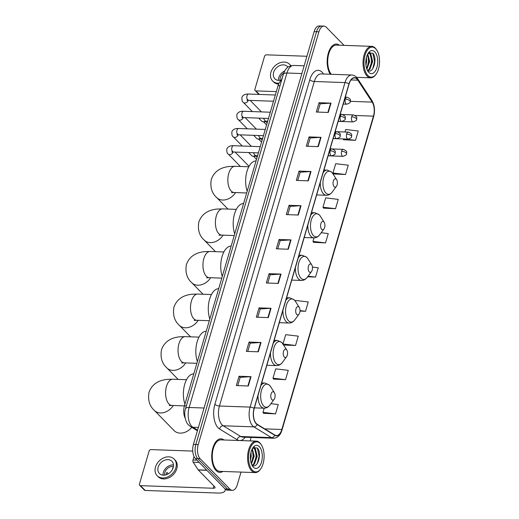 <?xml version="1.0" encoding="UTF-8"?>
<svg xmlns="http://www.w3.org/2000/svg" width="519" height="519" viewBox="0 0 519 519"><rect width="100%" height="100%" fill="white"/><g stroke="black" fill="none" stroke-linecap="round" stroke-linejoin="round"><path stroke-width="0.78" d="M185.16 418.126A10.497 5.424 -88 0 1 184.44 405.813L278.061 85.654A10.497 5.424 -88 0 1 281.57 80.348M344.026 45.374L326.341 27.286A10.497 5.424 92 0 0 323.992 26.119L319.198 25.95A10.497 5.424 92 0 0 314.131 31.633L193.418 444.433A10.497 5.424 92 0 0 195.391 458.562L225.129 488.982A10.497 5.424 92 0 0 227.484 490.144L229.878 490.234A10.497 5.424 92 0 1 227.523 489.067A10.497 5.424 92 0 0 229.878 490.234L232.272 490.319A10.497 5.424 92 0 0 237.345 484.636L241.011 472.089M323.992 26.119A10.497 5.424 92 0 0 318.919 31.802L198.213 444.601A10.497 5.424 92 0 0 200.178 458.731L197.784 458.647L227.523 489.067L197.784 458.647A10.497 5.424 92 0 1 195.812 444.517A10.497 5.424 92 0 0 197.784 458.647L195.391 458.562M318.919 31.802L316.525 31.717L195.812 444.517L316.525 31.717A10.497 5.424 92 0 1 321.592 26.034A10.497 5.424 92 0 0 316.525 31.717L314.131 31.633M216.047 470.525A16.79 8.674 92 0 0 219.816 472.381A16.79 8.674 92 0 0 222.865 471.44A16.79 8.674 92 0 1 219.816 472.381A16.79 8.674 92 0 1 216.047 470.525A16.79 8.674 92 0 1 212.102 451.498A16.79 8.674 92 0 1 221.01 438.821A16.79 8.674 92 0 0 212.102 451.498A16.79 8.674 92 0 0 216.047 470.525M256.315 423.562A11.197 5.78 -88 0 1 254.213 408.485L349.105 83.968A11.197 5.78 -88 0 1 354.516 77.908A11.197 5.78 -88 0 1 357.851 80.186L372.181 102.113A11.197 5.78 -88 0 1 373.459 116.139L281.83 429.479A11.197 5.78 -88 0 1 276.426 435.538A11.197 5.78 -88 0 1 274.83 435.039L257.229 424.295A11.197 5.78 -88 0 1 256.315 423.562M256.237 423.809A11.476 5.93 92 0 0 257.177 424.568L274.778 435.305A11.476 5.93 92 0 0 281.953 429.609L373.583 116.269A11.476 5.93 92 0 0 372.279 101.886L357.948 79.965A11.476 5.93 92 0 0 348.982 83.844L254.089 408.362A11.476 5.93 92 0 0 256.237 423.809M317.764 112.085L320.184 103.813L330.622 103.138A2.796 1.057 16.3 0 1 331.018 103.132L319.042 102.704L316.318 112.033L328.293 112.461L331.018 103.132M320.171 103.858L319.042 102.704M307.767 146.274L310.187 138.002L320.625 137.327A2.796 1.057 16.3 0 1 321.021 137.327L309.045 136.899L306.32 146.222L318.296 146.65L321.021 137.327M310.174 138.054L309.045 136.899M297.77 180.469L300.19 172.198L310.622 171.523A2.796 1.057 16.3 0 1 311.024 171.517L299.048 171.088L296.323 180.417L308.292 180.846L311.024 171.517M300.177 172.243L299.048 171.088M287.773 214.658L290.186 206.387L300.624 205.712A2.796 1.057 16.3 0 1 301.02 205.712L289.051 205.284L286.319 214.607L298.295 215.035L301.02 205.712M290.173 206.439L289.051 205.284M237.78 385.623L240.193 377.352L250.632 376.677A2.796 1.057 16.3 0 1 251.027 376.671L239.058 376.249L236.327 385.572L248.303 386L251.027 376.671M240.18 377.397L239.058 376.249M247.777 351.434L250.197 343.163L260.629 342.488A2.796 1.057 16.3 0 1 261.031 342.482L249.055 342.053L246.33 351.382L258.3 351.804L261.031 342.482M250.184 343.208L249.055 342.053M257.774 317.239L260.194 308.967L270.633 308.292A2.796 1.057 16.3 0 1 271.028 308.286L259.052 307.864L256.328 317.187L268.297 317.615L271.028 308.286M260.181 309.013L259.052 307.864M267.772 283.043L270.191 274.778L280.63 274.103A2.796 1.057 16.3 0 1 281.026 274.097L269.05 273.669L266.325 282.991L278.301 283.419L281.026 274.097M270.178 274.823L269.05 273.669M277.769 248.854L280.189 240.582L290.627 239.908A2.796 1.057 16.3 0 1 291.023 239.901L279.053 239.48L276.322 248.802L288.298 249.23L291.023 239.901M280.176 240.628L279.053 239.48M223.987 439.976A16.79 8.674 92 0 0 221.01 438.821A16.79 8.674 92 0 1 223.987 439.976M339.426 45.211A16.79 8.674 92 0 0 336.448 44.057A16.79 8.674 92 0 0 327.787 55.364A16.79 8.674 92 0 0 330.285 74.243A16.79 8.674 92 0 1 327.787 55.364A16.79 8.674 92 0 1 336.448 44.057A16.79 8.674 92 0 1 339.426 45.211M200.178 458.731L229.917 489.151A10.497 5.424 92 0 0 232.272 490.319M250.126 440.91L251.144 437.439M323.59 208.151L335.534 208.703L338.258 199.38L325.698 197.882L322.974 207.211L323.674 208.281M333.594 173.962L345.531 174.514L348.255 165.185L335.702 163.693L332.971 173.015L333.672 174.092M343.591 139.767L355.528 140.318L358.253 130.996L345.699 129.497L344.966 132.008M300.014 311.082L305.535 311.283L308.26 301.954L295.707 300.462L295.441 301.364M283.685 345.051L295.538 345.472L298.263 336.15L285.703 334.658L282.991 343.948M273.597 379.117L285.541 379.668L288.266 370.339L275.706 368.847L272.981 378.176L273.682 379.246M263.6 413.312L275.537 413.857L278.268 404.535L270.931 403.659M313.593 242.347L325.53 242.898L328.261 233.569L321.183 232.726M307.631 276.809L315.533 277.088L318.257 267.765L312.432 267.071M315.533 277.088L308.072 276.199M305.535 311.283L300.027 310.628M295.538 345.472L283.011 343.987A11.567 5.975 92 0 0 282.102 342.825A11.567 5.975 92 0 0 273.922 347.808A11.567 5.975 92 0 0 276.089 363.384A11.567 5.975 92 0 0 282.375 362.457C280.773 364.585 278.826 365.636 276.53 365.616A12.592 6.507 92 0 1 273.708 364.221A12.592 6.507 92 0 1 270.477 352.862M285.541 379.668L272.981 378.176M264.197 408.206L262.984 412.365L263.684 413.435M275.537 413.857L262.984 412.365M314.008 237.864L312.976 241.4L313.677 242.477M325.53 242.898L312.976 241.4M335.534 208.703L322.974 207.211M345.531 174.514L332.971 173.015M343.046 138.943L343.675 139.896M355.528 140.318L344.331 138.988M194.028 456.525L193.003 460.035L196.973 460.178M224.87 488.716A13.994 5.287 16.3 0 1 225.11 490.572A13.994 5.287 16.3 0 1 217.941 493.05L145.203 490.461A1.752 1.343 135.6 0 1 144.405 490.131L139.708 485.323A1.752 1.343 -44.4 0 0 140.506 485.654L213.244 488.249A3.497 1.323 -163.7 0 0 215.041 487.626A3.497 1.323 -163.7 0 0 214.678 486.751L198.31 470.006A1.752 0.902 -88 0 1 198.18 469.844L193.198 462.228A1.752 0.902 -88 0 1 193.003 460.035M192.731 451.082L151.048 449.597A1.752 1.343 -44.4 0 0 149.096 451.102L139.462 484.052A1.752 1.343 -44.4 0 0 139.708 485.323M158.191 467.139A8.745 6.721 -44.4 0 0 159.417 473.523A8.745 6.721 -44.4 0 0 167.034 474.457A8.745 6.721 -44.4 0 0 173.158 467.677A8.745 6.721 -44.4 0 0 171.925 461.294A8.745 6.721 -44.4 0 0 164.315 460.359A8.745 6.721 -44.4 0 0 158.191 467.139M173.476 464.946A8.745 6.721 -44.4 0 0 163.355 472.426A8.745 6.721 -44.4 0 0 163.031 475.157M173.404 466.555A6.994 5.378 -44.4 0 0 164.854 472.478A6.994 5.378 -44.4 0 0 164.64 475.119M166.061 474.814A6.994 5.378 135.6 0 1 166.262 473.918A6.994 5.378 135.6 0 1 166.904 472.374L168.305 473.808M157.166 475.722L158.107 476.682A11.892 9.141 -44.4 0 0 168.461 477.96A11.892 9.141 -44.4 0 0 176.791 468.735A11.892 9.141 -44.4 0 0 175.117 460.055L174.176 459.094A11.892 9.141 -44.4 0 0 163.822 457.816A11.892 9.141 -44.4 0 0 155.492 467.048A11.892 9.141 -44.4 0 0 157.166 475.722A11.892 9.141 -44.4 0 0 167.52 477A11.892 9.141 -44.4 0 0 175.85 467.768A11.892 9.141 -44.4 0 0 174.176 459.094M172.892 468.449L172.509 468.06A6.994 5.378 135.6 0 1 173.067 467.963M260.24 443.518A15.045 7.772 92 0 0 249.6 449.999A15.045 7.772 92 0 0 252.429 470.246A15.045 7.772 92 0 0 260.59 469.04A15.045 7.772 92 0 0 261.446 445.062A15.045 7.772 92 0 0 260.24 443.518M261.446 445.062L261.083 444.491A15.745 8.129 92 0 0 259.824 442.876A15.745 8.129 92 0 0 256.295 441.131A15.745 8.129 92 0 0 247.946 453.016A15.745 8.129 92 0 0 251.644 470.85A15.745 8.129 92 0 0 255.173 472.595A15.745 8.129 92 0 0 260.188 469.585L260.59 469.04M256.295 441.131L220.971 439.872A15.745 8.129 92 0 0 212.621 451.757A15.745 8.129 92 0 0 216.319 469.591A15.745 8.129 92 0 0 219.855 471.336L255.173 472.595M250.975 452.321L251.215 456.123L250.515 460.055M250.489 455.072L250.359 457.291M252.318 448.74L254.206 456.227L251.443 463.973M252.039 449.298L253.46 456.201L251.215 463.311M252.526 448.371L253.707 448.04L255.445 449L257.203 456.331L254.433 464.083L252.604 465.322M253.33 448.059L254.699 448.974L256.451 456.305L253.681 464.057L252.286 465.121M253.337 467.139A11.541 5.962 92 0 0 261.498 462.163A11.541 5.962 92 0 0 259.331 446.625A11.541 5.962 92 0 0 253.09 447.521A11.541 5.962 92 0 0 252.435 465.991A11.541 5.962 92 0 0 253.337 467.139M251.65 464.57C257.216 470.824 262.556 453.139 257.437 448.079L253.227 447.579M257.392 448.027L259.117 456.279L257.281 463.616M253.817 447.17L254.634 448.312M255.348 449.934L256.127 456.169L254.673 462.708M252.357 449.824L253.129 456.065L251.676 462.604M254.063 447.047L255.251 448.792M274.045 392.182A4.197 2.167 92 0 0 271.074 393.992A4.197 2.167 92 0 0 271.859 399.643A4.197 2.167 92 0 0 274.142 399.306A4.197 2.167 92 0 0 274.376 392.617A4.197 2.167 92 0 0 274.045 392.182M193.788 373.849A19.242 9.939 92 0 0 184.719 384.274A19.242 9.939 92 0 0 184.92 404.184M173.294 405.495A13.118 10.082 135.6 0 1 154.422 410.471L174.144 430.647A13.118 10.082 -44.4 0 0 191.803 427.338M286.494 349.598A4.197 2.167 92 0 0 283.53 351.408A4.197 2.167 92 0 0 284.315 357.059A4.197 2.167 92 0 0 286.592 356.722A4.197 2.167 92 0 0 286.832 350.033A4.197 2.167 92 0 0 286.494 349.598M206.244 331.265A19.242 9.939 92 0 0 197.168 341.69A19.242 9.939 92 0 0 197.369 361.6M298.95 307.014A4.197 2.167 92 0 0 295.979 308.824A4.197 2.167 92 0 0 296.764 314.475A4.197 2.167 92 0 0 299.048 314.138A4.197 2.167 92 0 0 299.281 307.443A4.197 2.167 92 0 0 298.95 307.014M218.694 288.681A19.242 9.939 92 0 0 209.624 299.1A19.242 9.939 92 0 0 209.825 319.01M311.4 264.431A4.197 2.167 92 0 0 308.435 266.241A4.197 2.167 92 0 0 309.22 271.891A4.197 2.167 92 0 0 311.497 271.554A4.197 2.167 92 0 0 311.737 264.859A4.197 2.167 92 0 0 311.4 264.431M231.15 246.09A19.242 9.939 92 0 0 222.074 256.516A19.242 9.939 92 0 0 222.275 276.426M323.856 221.847A4.197 2.167 92 0 0 320.885 223.65A4.197 2.167 92 0 0 321.67 229.301A4.197 2.167 92 0 0 323.953 228.963A4.197 2.167 92 0 0 324.187 222.275A4.197 2.167 92 0 0 323.856 221.847M243.599 203.506A19.242 9.939 92 0 0 234.53 213.932A19.242 9.939 92 0 0 234.731 233.842M336.306 179.256A4.197 2.167 92 0 0 333.341 181.066A4.197 2.167 92 0 0 334.126 186.717A4.197 2.167 92 0 0 336.403 186.379A4.197 2.167 92 0 0 336.643 179.691A4.197 2.167 92 0 0 336.306 179.256M256.055 160.922A19.242 9.939 92 0 0 246.979 171.348A19.242 9.939 92 0 0 247.18 191.258M255.225 155.46A3.146 2.42 135.6 0 1 253.077 156.219A3.146 2.42 135.6 0 1 252.792 156.193A3.146 2.42 135.6 0 1 251.644 155.622L248.64 152.554M255.692 155.934A2.271 1.745 135.6 0 1 254.239 156.401A2.271 1.745 135.6 0 1 254.038 156.381A2.271 1.745 135.6 0 1 253.823 156.336M260.266 138.242A3.146 2.42 135.6 0 1 258.112 139.001A3.146 2.42 135.6 0 1 257.826 138.975A3.146 2.42 135.6 0 1 256.678 138.404L253.674 135.329M260.726 138.716A2.271 1.745 135.6 0 1 259.279 139.183A2.271 1.745 135.6 0 1 259.072 139.163A2.271 1.745 135.6 0 1 258.858 139.118M265.3 121.018A3.146 2.42 135.6 0 1 263.146 121.777A3.146 2.42 135.6 0 1 262.861 121.751A3.146 2.42 135.6 0 1 261.712 121.18L258.709 118.111M265.76 121.491A2.271 1.745 135.6 0 1 264.314 121.965A2.271 1.745 135.6 0 1 264.106 121.946A2.271 1.745 135.6 0 1 263.899 121.894M306.924 56.273L266.487 54.832A1.752 1.343 -44.4 0 0 264.534 56.331L254.9 89.281A1.752 1.343 -44.4 0 0 255.147 90.559A1.752 1.343 -44.4 0 0 255.945 90.89L276.322 91.61M287.948 67.243A8.745 6.721 -44.4 0 0 287.364 66.529A8.745 6.721 -44.4 0 0 279.754 65.589A8.745 6.721 -44.4 0 0 273.63 72.375A8.745 6.721 -44.4 0 0 274.856 78.752A8.745 6.721 -44.4 0 0 281.674 79.991M284.723 70.96A8.745 6.721 -44.4 0 0 278.794 77.655A8.745 6.721 -44.4 0 0 278.469 80.387M283.744 73.075A6.994 5.378 -44.4 0 0 280.292 77.707A6.994 5.378 -44.4 0 0 280.078 80.354M281.499 80.043A6.994 5.378 135.6 0 1 281.7 79.154A6.994 5.378 135.6 0 1 282.342 77.603L282.368 77.629M290.984 65.764A11.892 9.141 -44.4 0 0 290.556 65.284L289.615 64.324A11.892 9.141 -44.4 0 0 279.261 63.052A11.892 9.141 -44.4 0 0 270.931 72.277A11.892 9.141 -44.4 0 0 272.605 80.951A11.892 9.141 -44.4 0 0 279.034 83.196M290.744 65.835A11.892 9.141 -44.4 0 0 289.615 64.324M272.605 80.951L273.545 81.918A11.892 9.141 -44.4 0 0 278.593 84.149M375.678 48.747A15.045 7.772 92 0 0 365.039 55.228A15.045 7.772 92 0 0 367.867 75.482A15.045 7.772 92 0 0 376.028 74.269A15.045 7.772 92 0 0 376.885 50.291A15.045 7.772 92 0 0 375.678 48.747M376.885 50.291L376.522 49.72A15.745 8.129 92 0 0 375.263 48.105A15.745 8.129 92 0 0 371.734 46.36A15.745 8.129 92 0 0 363.384 58.245A15.745 8.129 92 0 0 367.082 76.079A15.745 8.129 92 0 0 370.611 77.824A15.745 8.129 92 0 0 375.626 74.814L376.028 74.269M371.734 46.36L336.409 45.101A15.745 8.129 92 0 0 328.151 56.448A15.745 8.129 92 0 0 331.271 74.275M366.414 57.551L366.654 61.352L365.953 65.284M365.927 60.301L365.798 62.52M367.757 53.976L369.645 61.456L366.881 69.202M367.478 54.527L368.899 61.43L366.654 68.547M367.965 53.6L369.145 53.269L370.884 54.229L372.642 61.566L369.872 69.319L368.042 70.552M368.769 53.295L370.138 54.203L371.889 61.54L369.119 69.293L367.724 70.35M368.775 72.368A11.541 5.962 92 0 0 376.937 67.399A11.541 5.962 92 0 0 374.77 51.855A11.541 5.962 92 0 0 368.529 52.75A11.541 5.962 92 0 0 367.874 71.22A11.541 5.962 92 0 0 368.775 72.368M367.089 69.799C372.655 76.059 377.994 58.368 372.876 53.308L368.665 52.808M372.83 53.256L374.556 61.508L372.72 68.845M369.256 52.4L370.073 53.548M370.787 55.163L371.565 61.398L370.112 67.944M367.796 55.059L368.568 61.294L367.115 67.833M369.502 52.283L370.689 54.021M186.379 405.877L184.44 405.813M280.001 85.719L278.061 85.654M301.87 73.555L286.936 73.023A6.994 2.647 -163.7 0 0 283.348 74.262C284.646 70.844 285.826 68.793 286.903 68.119C287.597 66.854 289.862 65.958 293.696 65.439A13.994 7.227 92 0 0 286.936 73.023L189.13 407.486A13.994 7.227 92 0 0 191.758 426.326A13.994 7.227 92 0 0 192.899 427.247L198.388 427.442M204.071 408.018L189.13 407.486A6.994 2.647 -163.7 0 0 185.549 408.725L283.348 74.262M225.129 488.982L229.917 489.151M193.418 444.433L198.213 444.601M197.415 430.764L190.499 426.54A6.994 5.754 -58.6 0 0 192.899 427.247L197.603 430.121M245.221 437.232A17.49 9.037 -88 0 1 237.183 439.749L219.582 429.005A17.49 9.037 -88 0 1 214.872 404.307L309.772 79.79A3.497 1.323 -163.7 0 0 314.326 81.496L219.433 406.014A13.994 7.227 92 0 0 222.061 424.853A13.994 7.227 92 0 0 223.202 425.775L240.803 436.518A13.994 7.227 92 0 0 242.795 437.147L273.448 438.237A13.994 7.227 -88 0 1 271.456 437.608A3.497 2.874 -58.6 0 0 274.778 435.305M309.772 79.79A17.49 9.037 -88 0 1 322.143 72.251A17.49 9.037 -88 0 1 323.428 73.88L323.512 74.003M321.086 73.919A13.994 7.227 92 0 0 314.326 81.496L344.979 82.586A13.994 7.227 -88 0 1 351.739 75.008L321.086 73.919M237.183 439.749A3.497 2.874 121.4 0 1 240.803 436.518L271.456 437.608L253.856 426.865A13.994 7.227 -88 0 1 252.714 425.943A13.994 7.227 -88 0 1 250.087 407.104A3.497 1.323 16.3 0 1 254.089 408.362M257.177 424.568A3.497 2.874 -58.6 0 1 253.856 426.865L223.202 425.775A3.497 2.874 121.4 0 0 219.582 429.005M273.448 438.237C277.529 438.055 280.383 435.318 281.999 430.037A3.497 1.323 -163.7 0 0 281.953 429.609M373.583 116.269A3.497 1.323 16.3 0 1 373.628 116.697C375.185 110.638 374.647 105.292 372.006 100.654L357.675 78.726C356.125 76.397 354.146 75.151 351.739 75.008M372.279 101.886A3.497 2.42 -33.2 0 0 372.006 100.654M357.948 79.965A3.497 2.42 -33.2 0 0 357.675 78.726M348.982 83.844A3.497 1.323 -163.7 0 0 344.979 82.586L250.087 407.104L219.433 406.014A3.497 1.323 -163.7 0 1 214.872 404.307M373.459 116.139L355.178 115.49M372.181 102.113L350.312 101.335M357.851 80.186L351.026 79.945M281.83 429.479L264.716 428.869M290.627 239.908L287.909 249.217M280.63 274.103L277.905 283.406M270.633 308.292L267.908 317.602M260.629 342.488L257.911 351.791M250.632 376.677L247.913 385.987M300.624 205.712L297.906 215.022M310.622 171.523L307.903 180.826M320.625 137.327L317.9 146.637M330.622 103.138L327.898 112.441M213.912 485.972L213.244 488.249M206.88 470.311L198.31 470.006M140.506 485.654L145.203 490.461M198.18 469.844L206.718 470.149M199.186 462.442L193.198 462.228M169.226 405.586L171.906 405.443A13.118 6.773 -88 0 1 168.96 403.99A13.118 6.773 -88 0 1 166.502 386.331A13.118 6.773 -88 0 1 172.84 379.22L186.529 379.713M261.693 382.912L264.975 383.028L269.393 385.085L270.574 386.597A11.567 5.975 92 0 0 269.653 385.409A11.567 5.975 92 0 0 261.466 390.392A11.567 5.975 92 0 0 263.639 405.968A11.567 5.975 92 0 0 269.919 405.041C268.323 407.168 266.377 408.226 264.08 408.2A12.592 6.507 92 0 1 261.258 406.805A12.592 6.507 92 0 1 258.027 395.452M264.975 383.028A12.592 6.507 92 0 0 260.947 385.461M181.676 363.002L184.355 362.859A13.118 6.773 -88 0 1 181.416 361.406A13.118 6.773 -88 0 1 178.951 343.74A13.118 6.773 -88 0 1 185.289 336.636L198.978 337.123M185.744 362.904A13.118 10.082 135.6 0 1 166.871 367.887L178.14 379.415M274.142 340.328L277.431 340.445A12.592 6.507 92 0 0 273.396 342.877M194.132 320.418L196.811 320.275A13.118 6.773 -88 0 1 193.866 318.822A13.118 6.773 -88 0 1 191.407 301.156A13.118 6.773 -88 0 1 197.745 294.052L211.434 294.539M198.2 320.32A13.118 10.082 135.6 0 1 179.327 325.303L190.596 336.825M286.598 297.744L289.881 297.861L294.299 299.917L295.48 301.429A11.567 5.975 92 0 0 294.558 300.242A11.567 5.975 92 0 0 286.371 305.224A11.567 5.975 92 0 0 288.545 320.8A11.567 5.975 92 0 0 294.824 319.866C293.229 322.001 291.282 323.052 288.986 323.032A12.592 6.507 92 0 1 286.164 321.637A12.592 6.507 92 0 1 282.933 310.278M289.881 297.861A12.592 6.507 92 0 0 285.852 300.293M206.581 277.834L209.261 277.684A13.118 6.773 -88 0 1 206.322 276.231A13.118 6.773 -88 0 1 203.857 258.572A13.118 6.773 -88 0 1 210.195 251.468L223.884 251.955M210.649 277.736A13.118 10.082 135.6 0 1 191.777 282.712L203.046 294.241M299.048 255.153L302.337 255.27L306.748 257.333L307.936 258.838A11.567 5.975 92 0 0 307.008 257.651A11.567 5.975 92 0 0 298.827 262.64A11.567 5.975 92 0 0 300.994 278.216A11.567 5.975 92 0 0 307.28 277.282C305.678 279.417 303.732 280.468 301.435 280.442A12.592 6.507 92 0 1 298.613 279.047A12.592 6.507 92 0 1 295.382 267.694M302.337 255.27A12.592 6.507 92 0 0 298.302 257.709M219.037 235.243L221.717 235.101A13.118 6.773 -88 0 1 218.771 233.647A13.118 6.773 -88 0 1 216.313 215.988A13.118 6.773 -88 0 1 222.651 208.885L236.34 209.371M223.105 235.152A13.118 10.082 135.6 0 1 204.233 240.128L215.502 251.657M311.504 212.569L314.786 212.686L319.204 214.749L320.385 216.254A11.567 5.975 92 0 0 319.464 215.067A11.567 5.975 92 0 0 311.277 220.056A11.567 5.975 92 0 0 313.45 235.626A11.567 5.975 92 0 0 319.73 234.698C318.134 236.826 316.188 237.884 313.891 237.858A12.592 6.507 92 0 1 311.069 236.463A12.592 6.507 92 0 1 307.838 225.11M314.786 212.686A12.592 6.507 92 0 0 310.758 215.119M231.487 192.659L234.166 192.517A13.118 6.773 -88 0 1 231.227 191.063A13.118 6.773 -88 0 1 228.762 173.404A13.118 6.773 -88 0 1 235.101 166.294L248.789 166.787M235.561 192.568A13.118 10.082 135.6 0 1 216.683 197.544L227.951 209.073M323.953 169.985L327.242 170.102L331.654 172.159L332.841 173.67A11.567 5.975 92 0 0 331.913 172.483A11.567 5.975 92 0 0 323.733 177.466A11.567 5.975 92 0 0 325.9 193.042A11.567 5.975 92 0 0 332.186 192.114C330.584 194.242 328.637 195.3 326.341 195.274A12.592 6.507 92 0 1 323.519 193.879A12.592 6.507 92 0 1 320.288 182.526M327.242 170.102A12.592 6.507 92 0 0 323.207 172.535M330.201 150.757A3.497 1.81 92 0 0 330.856 155.466A3.497 1.81 92 0 0 331.641 155.856C334.359 154.928 335.521 154.091 335.118 153.345A3.497 1.323 -163.7 0 0 334.755 152.469A3.497 1.323 16.3 0 0 330.201 150.757A3.497 1.81 92 0 1 331.888 148.862C337.279 151.126 334.625 152.495 335.118 153.345M260.22 146.663L233.446 145.709A3.146 1.628 92 0 0 231.98 147.24A3.146 1.628 92 0 0 232.518 151.652A3.146 1.628 92 0 0 233.226 152.002L231.909 152.112L232.726 151.113M233.154 152.002A3.146 2.42 135.6 0 1 233.115 152.119A3.146 2.42 135.6 0 1 230.884 154.422A3.146 2.42 135.6 0 1 228.23 154.046C227.16 153.643 226.686 151.944 226.816 148.94C228.464 145.32 232.694 145.709 233.446 145.709M335.235 133.539A3.497 1.81 92 0 0 335.89 138.249A3.497 1.81 92 0 0 336.675 138.638C339.394 137.71 340.555 136.867 340.159 136.121A3.497 1.323 -163.7 0 0 339.796 135.245A3.497 1.323 16.3 0 0 335.235 133.539A3.497 1.81 92 0 1 336.922 131.644C342.313 133.908 339.66 135.271 340.159 136.121M265.254 129.439L238.487 128.491A3.146 1.628 92 0 0 237.021 130.022A3.146 1.628 92 0 0 237.553 134.434A3.146 1.628 92 0 0 238.26 134.784L236.943 134.888L237.767 133.896M238.195 134.778A3.146 2.42 135.6 0 1 238.156 134.895A3.146 2.42 135.6 0 1 235.918 137.198A3.146 2.42 135.6 0 1 233.265 136.828C232.194 136.426 231.721 134.726 231.857 131.722C233.505 128.096 237.728 128.491 238.487 128.491M340.269 116.321A3.497 1.81 92 0 0 340.925 121.024A3.497 1.81 92 0 0 341.71 121.414C344.428 120.486 345.589 119.649 345.193 118.903A3.497 1.323 -163.7 0 0 344.83 118.027A3.497 1.323 16.3 0 0 340.269 116.321A3.497 1.81 92 0 1 341.956 114.42C347.347 116.684 344.694 118.053 345.193 118.903M270.295 112.221L243.521 111.267A3.146 1.628 92 0 0 242.055 112.798A3.146 1.628 92 0 0 242.594 117.21A3.146 1.628 92 0 0 243.294 117.56L241.984 117.67L242.801 116.678M243.229 117.56A3.146 2.42 135.6 0 1 243.19 117.677A3.146 2.42 135.6 0 1 240.952 119.98A3.146 2.42 135.6 0 1 238.299 119.604C237.228 119.201 236.755 117.502 236.891 114.504C238.539 110.878 242.762 111.267 243.521 111.267M345.304 99.097A3.497 1.81 92 0 0 345.959 103.806A3.497 1.81 92 0 0 346.744 104.196C349.462 103.268 350.623 102.431 350.228 101.679A3.497 1.323 -163.7 0 0 349.864 100.803A3.497 1.323 16.3 0 0 345.304 99.097A3.497 1.81 92 0 1 346.997 97.202C352.382 99.466 349.728 100.835 350.228 101.679M275.329 95.003L248.556 94.049A3.146 1.628 92 0 0 247.089 95.58A3.146 1.628 92 0 0 247.628 99.992A3.146 1.628 92 0 0 248.335 100.342L247.018 100.446L247.835 99.453M248.264 100.336A3.146 2.42 135.6 0 1 248.225 100.452A3.146 2.42 135.6 0 1 245.993 102.756A3.146 2.42 135.6 0 1 243.34 102.386C242.263 101.984 241.796 100.284 241.925 97.28C243.573 93.654 247.803 94.049 248.556 94.049M341.606 151.243A3.497 1.81 92 0 0 342.261 155.953A3.497 1.81 92 0 0 343.046 156.342C345.764 155.415 346.926 154.578 346.53 153.825A3.497 1.323 -163.7 0 0 346.167 152.949A3.497 1.323 16.3 0 0 341.606 151.243A3.497 1.81 92 0 1 343.299 149.349C348.684 151.613 346.03 152.982 346.53 153.825M257.677 155.369A3.146 2.42 135.6 0 1 256.276 155.668A3.146 2.42 135.6 0 1 254.848 155.071L253.382 152.722M346.64 134.025A3.497 1.81 92 0 0 347.302 138.735A3.497 1.81 92 0 0 348.08 139.118C350.799 138.19 351.96 137.353 351.564 136.607A3.497 1.323 -163.7 0 0 351.201 135.731A3.497 1.323 16.3 0 0 346.64 134.025A3.497 1.81 92 0 1 348.333 132.131C353.718 134.389 351.065 135.757 351.564 136.607M262.711 138.151A3.146 2.42 135.6 0 1 261.317 138.45A3.146 2.42 135.6 0 1 259.883 137.853L258.417 135.498M351.681 116.801A3.497 1.81 92 0 0 352.336 121.511A3.497 1.81 92 0 0 353.121 121.9C355.839 120.972 357.001 120.136 356.598 119.383A3.497 1.323 -163.7 0 0 356.235 118.507A3.497 1.323 16.3 0 0 351.681 116.801A3.497 1.81 92 0 1 353.368 114.907C358.759 117.171 356.105 118.54 356.598 119.383M267.746 120.927A3.146 2.42 135.6 0 1 266.351 121.225A3.146 2.42 135.6 0 1 264.917 120.629L263.451 118.28M255.945 90.89L259.409 94.432M190.499 426.54L188.572 425.003C185.452 422.447 183.57 413.578 185.549 408.725M293.696 65.439L304.134 65.816M281.999 430.037L373.628 116.697M225.48 489.313L225.11 490.572M172.84 379.22L167.112 379.395C157.757 380.414 151.73 384.741 149.024 392.37C147.727 400.084 149.524 406.118 154.422 410.471M254.394 407.856L264.08 408.2M274.376 392.617L270.574 386.597M274.142 399.306L269.919 405.041M184.42 405.89L171.906 405.443M185.289 336.636L179.568 336.812C170.213 337.83 164.186 342.157 161.48 349.78C160.183 357.5 161.98 363.534 166.871 367.887M277.431 340.445L281.843 342.501L286.832 350.033M266.85 365.272L276.53 365.616M286.592 356.722L282.375 362.457M196.87 363.306L184.355 362.859M197.745 294.052L192.017 294.228C182.662 295.246 176.635 299.567 173.93 307.196C172.632 314.916 174.429 320.95 179.327 325.303M279.3 322.682L288.986 323.032M299.281 307.443L295.48 301.429M299.048 314.138L294.824 319.866M209.326 320.716L196.811 320.275M210.195 251.468L204.473 251.644C195.118 252.662 189.091 256.983 186.386 264.612C185.088 272.326 186.885 278.359 191.777 282.712M291.756 280.098L301.435 280.442M311.737 264.859L307.936 258.838M311.497 271.554L307.28 277.282M221.775 278.132L209.261 277.684M222.651 208.885L216.923 209.06C207.568 210.078 201.541 214.399 198.835 222.028C197.538 229.742 199.335 235.775 204.233 240.128M304.205 237.514L313.891 237.858M324.187 222.275L320.385 216.254M323.953 228.963L319.73 234.698M234.231 235.548L221.717 235.101M235.101 166.294L229.379 166.469C220.024 167.488 213.997 171.815 211.291 179.438C209.994 187.158 211.791 193.191 216.683 197.544M316.661 194.93L326.341 195.274M336.643 179.691L332.841 173.67M336.403 186.379L332.186 192.114M246.681 192.964L234.166 192.517M330.149 148.804L331.888 148.862M235.101 152.067L249.042 166.327M258.397 152.897L233.226 152.002M328.125 155.732L331.641 155.856M228.23 154.046L240.388 166.482M335.183 131.579L336.922 131.644M240.141 134.849L251.378 146.345M263.431 135.68L238.26 134.784M333.159 138.508L336.675 138.638M233.265 136.828L242.256 146.021M254.038 156.381L252.792 156.193M256.509 159.352L253.532 156.31M340.224 114.362L341.956 114.42M245.176 117.625L256.418 129.127M268.472 118.455L243.294 117.56M338.193 121.29L341.71 121.414M238.299 119.604L247.291 128.803M259.072 139.163L257.826 138.975M261.544 142.135L258.572 139.086M345.258 97.137L346.997 97.202M250.21 100.407L261.453 111.909M273.507 101.237L248.335 100.342M343.228 104.066L346.744 104.196M243.34 102.386L252.331 111.579M264.106 121.946L262.861 121.751M266.584 124.91L263.607 121.868M332.621 148.966L343.299 149.349M254.848 155.071L257.093 157.367M328.099 155.81L343.046 156.342M337.655 131.748L348.333 132.131M259.883 137.853L262.127 140.149M333.14 138.586L348.08 139.118M342.689 114.53L353.368 114.907M264.917 120.629L267.162 122.925M338.174 121.368L353.121 121.9M258.923 94.419L255.147 90.559M356.572 77.325L370.611 77.824"/></g></svg>
